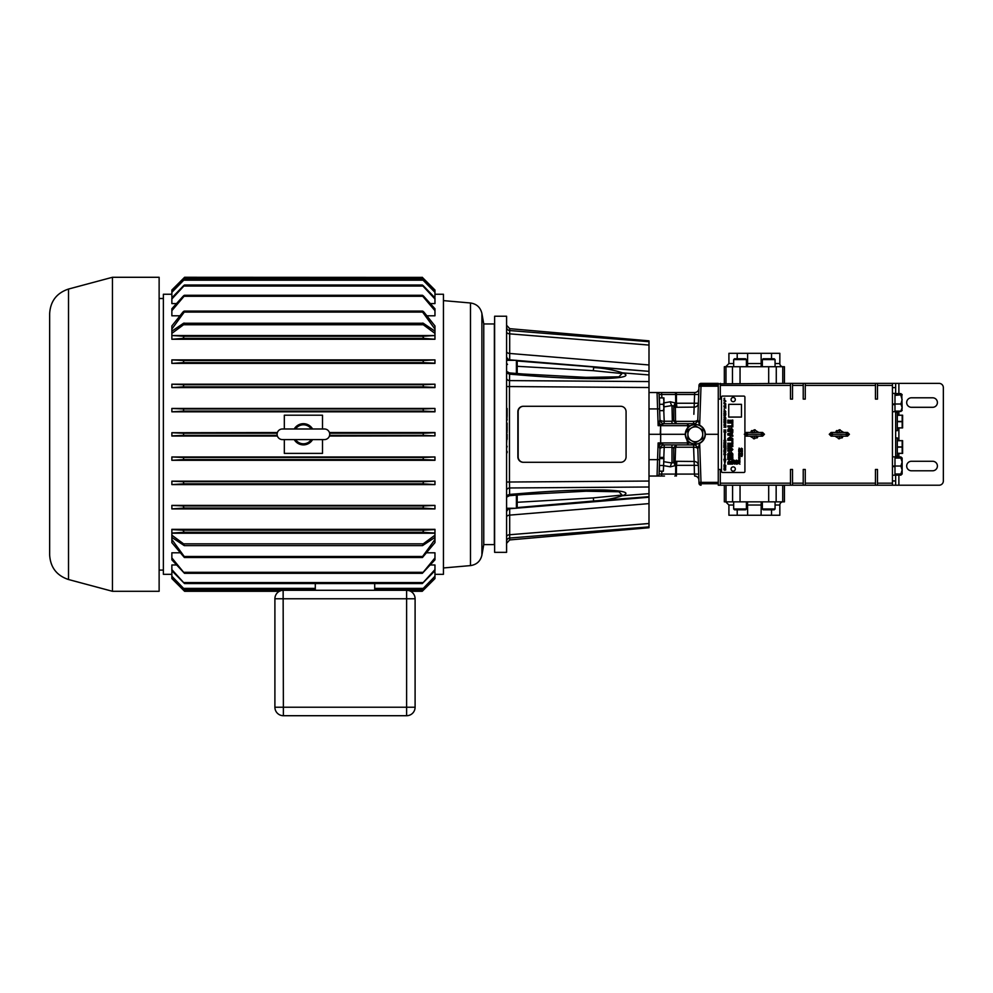 <?xml version="1.0" encoding="UTF-8"?>
<svg xmlns="http://www.w3.org/2000/svg" width="993" height="993" viewBox="0 0 993 993"><rect width="100%" height="100%" fill="white"/><g stroke="black" fill="none" stroke-linecap="round" stroke-linejoin="round"><path stroke-width="1.49" d="M277.097 434.289A5.3 5.3 0 0 0 282.409 439.589L324.413 439.589A5.3 5.3 0 0 0 329.726 434.289A5.3 5.3 0 0 0 324.413 428.988L282.409 428.988A5.3 5.3 0 0 0 277.097 434.289M664.454 476.044L657.056 476.044A2.036 2.036 0 0 0 659.091 474.083L675.637 474.083L675.699 465.394L676.456 465.332L670.412 466.809L663.945 465.692M664.454 392.533L694.653 392.533A4.245 4.245 0 0 0 698.898 388.437M663.634 461.671L671.988 462.999L673.75 462.254A2.036 1.912 180 0 1 675.513 461.298L694.144 461.46L693.573 447.222A4.245 1.912 178 0 1 697.806 448.997A4.245 4.245 0 0 0 693.573 444.901L688.161 444.901L688.161 442.928L690.247 442.928L688.174 441.314A10.017 10.017 0 0 1 685.294 434.289L688.174 427.263L687.727 425.649L687.739 427.735M698.091 411.487L697.806 419.592A4.245 4.245 90 0 1 693.573 423.676L695.497 424.272L690.247 425.649L688.174 427.263A10.017 10.017 0 0 0 685.294 434.289L660.693 434.289L660.655 442.928L660.655 425.649L660.258 434.289L649 434.289M695.497 424.272L699.506 425.19A10.017 10.017 0 0 1 705.328 434.289C705.142 430.205 703.255 427.201 699.655 425.265L697.818 419.592L698.253 407.056M516.41 373.467L516.41 360.322L517.204 361.117L517.204 373.529M517.204 495.048L517.204 507.46L516.41 508.255L516.41 495.11M506.591 316.233L506.591 552.344L494.626 552.344L494.626 316.233L506.591 316.233M724.331 383.372L724.331 366.727L784.42 366.727L784.42 383.372M784.42 485.217L784.42 501.85L724.331 501.85L724.331 485.217M747.555 366.727L747.642 353.322L761.11 353.322L761.197 366.727M775.061 363.55L779.84 363.55A3.178 3.178 0 0 0 783.018 366.727M731.071 469.006A2.123 2.123 0 0 1 733.194 466.884A2.123 2.123 0 0 1 735.316 469.006A2.123 2.123 0 0 1 733.194 471.129A2.123 2.123 0 0 1 731.071 469.006M735.316 399.583A2.123 2.123 0 0 1 733.194 401.706A2.123 2.123 0 0 1 731.071 399.583A2.123 2.123 0 0 1 733.194 397.461A2.123 2.123 0 0 1 735.316 399.583M733.678 363.55L728.912 363.55L728.912 353.322L737.203 353.322L737.203 358.758M737.203 509.819L737.203 515.255L747.642 515.255L747.555 501.85M761.197 501.85L761.11 515.255L771.536 515.255L771.536 509.819M771.536 515.255L779.84 515.255L779.84 505.027A3.178 3.178 0 0 1 783.018 501.85M892.434 475.2L894.978 475.2L894.978 466.611L892.434 466.611M892.434 456.867L894.978 456.867L894.978 466.611M894.978 393.96L902.14 394.693L894.978 395.425L894.978 411.71L892.434 411.71M894.978 404.573L892.434 404.573M892.434 393.377L894.978 393.377L894.978 395.413M762.339 359.603L763.183 358.758L774.217 358.758L775.061 359.603L762.339 359.603L762.339 366.727M733.678 359.603L734.535 358.758L745.569 358.758L746.413 359.603L733.678 359.603L733.678 366.727M737.203 515.255L728.912 515.255L728.912 505.027L725.734 501.85M895.649 437.913L897.312 437.913L897.312 456.135L895.649 456.135M895.649 412.455L897.312 412.455L897.312 430.677L895.649 430.677M746.413 508.975L745.569 509.819L734.535 509.819L733.678 508.975L746.413 508.975L746.413 501.85M775.061 508.975L774.217 509.819L763.183 509.819L762.339 508.975L775.061 508.975L775.061 501.85M483.765 323.954L483.765 544.623L494.365 544.623L494.365 323.954L483.765 323.954L481.903 313.453C480.463 307.396 476.652 303.908 470.483 302.989L443.449 300.618M897.312 453.267L902.612 453.391L902.612 440.656L897.312 440.768M902.178 447.135L897.312 447.135M897.312 427.809L902.612 427.921L902.612 415.198L897.312 415.31M902.178 421.677L897.312 421.677M902.178 453.267L902.178 440.768M902.178 427.809L902.178 415.31M434.959 484.385L434.959 481.183L423.577 481.704L422.919 483.827L434.959 484.596L171.863 484.596L183.904 483.827L183.246 481.704L171.863 481.183L171.863 484.385M434.959 481.183L171.863 481.183M434.959 508.689L434.959 505.4L423.738 505.946L422.757 508.056L434.959 508.912L171.863 508.912L184.065 508.056L183.084 505.946L171.863 505.4L171.863 508.689M434.959 505.4L171.863 505.4M434.959 460.119L423.08 459.585L423.403 457.463L434.959 456.966L434.959 460.305L171.863 460.305L183.742 459.585L183.42 457.463L171.863 456.966L171.863 460.119M434.959 456.966L171.863 456.966M434.959 387.394L423.577 386.873L422.919 384.75L434.959 384.192L434.959 387.58L171.863 387.58L183.246 386.873L183.904 384.75L171.863 384.192L171.863 387.394M434.959 384.192L171.863 384.192M434.959 363.177L423.738 362.644L422.757 360.521L434.959 359.888L434.959 363.388L171.863 363.388L183.084 362.644L184.065 360.521L171.863 359.888L171.863 363.177M434.959 359.888L171.863 359.888M434.959 411.623L423.403 411.114L423.08 408.992L434.959 408.458L434.959 411.81L171.863 411.81L183.42 411.114L183.742 408.992L171.863 408.458L171.863 411.623M434.959 408.458L171.863 408.458M434.959 533.216L171.863 533.216L171.863 542.625L184.363 557.507L422.459 557.507L434.959 542.625L434.959 529.331L171.863 529.331L171.863 533.042L184.226 532.298L182.911 530.175L171.863 529.579M434.959 557.905L422.348 573.309L434.959 559.829L434.959 552.791L426.903 552.791M179.919 552.791L171.863 552.791L171.863 557.905L184.475 573.309L171.863 559.829L171.863 557.905M434.959 569.597L422.286 583.574L434.959 570.739L434.959 564.98L430.354 564.98M176.469 564.98L171.863 564.98L171.863 569.597L184.537 583.574L171.863 570.739L171.863 569.597M434.959 292.339L423.08 280.187C421.963 278.934 422.075 278.934 423.403 280.187L434.959 291.805L434.959 296.696L433.854 296.696M172.968 296.696L171.863 296.696L171.863 292.339L183.742 280.187C184.859 278.934 184.76 278.934 183.42 280.187C184.76 278.934 184.859 278.934 183.742 280.187L423.08 280.187C421.963 278.934 422.075 278.934 423.403 280.187M434.959 339.01L434.959 335.535L422.596 336.279L423.912 338.402L434.959 339.246L171.863 339.246L182.911 338.402L184.226 336.279L171.863 335.535L171.863 339.01M183.084 296.286C184.475 295.008 184.797 295.008 184.065 296.286C184.797 295.008 184.475 295.008 183.084 296.286L171.863 308.749L171.863 310.672L184.065 296.286L422.757 296.286C422.025 295.008 422.348 295.008 423.738 296.286C422.348 295.008 422.025 295.008 422.757 296.286L434.959 310.672L434.959 315.799L426.903 315.799M179.919 315.799L171.863 315.799L171.863 310.672M183.246 286.021C184.636 284.755 184.859 284.755 183.904 286.021C184.859 284.755 184.636 284.755 183.246 286.021L171.863 297.85L171.863 298.992L183.904 286.021L422.919 286.021C421.975 284.755 422.186 284.755 423.577 286.021C422.186 284.755 421.975 284.755 422.919 286.021L434.959 298.992L434.959 303.597L430.354 303.597M176.469 303.597L171.863 303.597L171.863 298.992M277.407 436.051L171.863 436.051L171.863 432.725L183.581 433.233L183.581 435.356L171.863 435.865M277.407 432.538L171.863 432.725M434.959 432.725L423.241 433.233L423.241 435.356L434.959 435.865L434.959 432.538L329.428 432.538M434.959 435.865L329.428 436.051M171.863 294.251L163.373 294.251L163.373 574.326L171.863 574.326M172.968 571.894L171.863 571.894L171.863 576.238L184.586 589.408L171.863 576.772L171.863 578.571L184.599 591.294L183.581 590.289L281.987 590.401M406.609 715.717L406.609 707.227L283.377 707.227L283.377 715.717L406.609 715.717A8.49 8.49 0 0 0 415.099 707.227A8.49 8.49 0 0 1 406.609 715.717L283.377 715.717A8.49 8.49 0 0 1 274.9 707.227L274.9 598.767A8.49 8.49 0 0 1 283.377 590.276L406.609 590.276A8.49 8.49 0 0 1 415.099 598.767L415.099 707.227L406.609 707.227L406.609 590.276L423.241 590.289L422.236 591.294L434.959 578.559L434.959 571.894L433.854 571.894M434.959 574.326L443.449 574.326L443.449 294.251L434.959 294.251M280.994 590.624L279.356 591.294L184.599 591.294L171.863 578.571M315.29 589.408L184.586 589.408M434.959 576.238L422.248 589.408L434.959 576.772M422.248 589.408L374.709 589.408M434.959 578.571L422.236 591.294L410.643 591.294M422.286 583.574L184.537 583.574M422.348 573.309L184.475 573.309M294.226 439.589A10.613 10.613 0 0 0 312.596 439.589M295.542 439.589A9.496 9.496 0 0 0 311.293 439.589M434.959 535.19L423.241 543.841L422.534 545.629L434.959 537.412M422.534 545.629L184.288 545.629L171.863 537.412M68.517 579.527L68.517 289.05C56.7 292.997 50.407 301.202 49.65 313.651L49.65 554.938C50.407 567.375 56.7 575.58 68.517 579.527L112.457 591.294L159.128 591.294L159.128 277.283L112.457 277.283L112.457 591.294M898.876 393.613L898.876 383.372L939.105 383.372A4.245 4.245 0 0 1 943.35 387.618L943.35 480.972A4.245 4.245 0 0 1 939.105 485.217L718.262 485.217M877.489 383.372L875.454 383.372L875.454 399.099L877.489 399.099L877.489 383.372L892.434 383.372L892.434 485.217M731.978 424.036L731.978 425.873L727.807 425.873L727.807 426.903L732.809 426.903L732.809 424.036L731.978 424.036M723.897 430.019L725.2 430.403L723.897 431.657L725.858 431.657L724.58 431.26L725.858 430.019L723.897 430.019M723.897 432.054L725.858 432.476L723.897 432.054M739.748 453.553L738.742 454.298L739.959 454.298L739.748 453.553M739.909 455.216L738.73 455.067L739.773 455.477L738.73 455.911L739.909 455.216M739.748 457.276L738.73 457.289L738.73 458.083L739.959 458.083L739.748 457.276M739.909 462.44L738.73 462.279L739.773 462.701L738.73 463.123L739.909 462.44M731.978 456.631L731.978 458.543L730.637 458.543L730.637 456.817L729.805 456.817L729.805 458.543L728.639 458.543L728.639 456.706L727.807 456.706L727.807 459.573L732.809 459.573L732.809 456.631L731.978 456.631M735.143 463.086L733.914 463.086L733.914 462.266L735.143 462.241L735.143 463.086M738.73 454.571L739.959 454.782L738.73 454.571M734.746 464.165L733.988 463.421L735.056 463.383L734.746 464.165M725.796 425.227L723.959 424.731L725.796 425.885L725.796 425.227M732.809 420.089L731.978 420.089L731.978 422L730.637 422L730.637 420.275L729.805 420.275L729.805 422L728.639 422L728.639 420.163L727.807 420.163L727.807 423.043L732.809 423.043L732.809 420.089M725.796 406.857L725.002 407.341L725.796 406.857M724.753 407.527L723.959 406.907L724.753 407.527M724.716 399.62L723.959 399.918L724.716 399.62M725.746 414.751L723.959 414.019L725.449 415.148L723.959 414.95L723.959 415.633L725.25 415.955L725.746 414.751M735.168 460.826L733.889 460.094L735.168 460.826M737.514 461.311L736.322 461.894L737.514 461.311M737.551 463.979L736.322 464.165L737.166 463.681L736.322 463.197L737.551 463.197L736.583 463.383L737.551 463.979M738.742 463.582L739.959 464.165L738.742 463.582M741.138 453.813L742.367 454.459L742.367 453.391L741.138 453.813M724.753 404.188L723.959 403.679L724.753 404.188M741.448 448.166L742.392 448.824L741.448 448.166M739.04 448.104L739.984 448.749L739.04 448.104M739.065 452.485L738.73 453.342L739.959 453.342L739.065 452.485M731.345 428.082L730.178 429.013L729.073 428.244L727.807 429.708L727.807 431.434L732.809 431.434L732.809 429.684L731.345 428.082M727.807 433.693L727.807 434.971L732.809 436.337L732.809 435.257L731.742 435.021L732.809 432.327L727.807 433.693M730.24 436.945L727.807 438.645L727.807 440.346L732.809 440.346L732.809 438.707L730.24 436.945M723.959 419.965L725.076 420.871L723.959 420.92L723.959 421.764L725.796 422.286L724.629 421.392L725.796 421.317L725.796 420.498L723.959 419.965M724.48 415.893L723.959 417.383L725.796 417.904L724.48 415.893M723.959 425.476L725.2 426.68L723.959 427.164L725.796 427.3L725.796 426.345L723.959 425.476M724.878 423.428L723.959 422.733L724.691 424.061L723.959 424.545L725.796 425.041L724.84 424.085L725.796 423.217L724.878 423.428M723.823 451.641L724.294 452.51L725.684 452.349L725.672 450.934L723.823 451.641M725.002 407.614L725.796 407.751L725.002 407.614M725.002 407.676L725.796 408.173L725.002 407.676M724.753 400.849L723.959 400.464L724.753 400.849M724.753 401.085L723.959 400.936L724.753 401.085M724.753 398.181L723.959 398.441L724.753 398.181M723.959 411.412L724.94 412.927L723.959 412.889L723.959 413.858L725.796 414.366L724.48 413.411L725.796 413.46L724.493 412.157L725.796 411.921L723.959 411.412M725.089 404.585L725.796 405.156L725.089 404.585M724.753 403.009L723.959 403.344L724.753 403.009M724.617 402.748L723.959 402.637L724.617 402.748M744.911 432.911L744.911 397.113A1.018 1.018 0 0 0 743.894 396.095L722.507 396.095A1.018 1.018 0 0 0 721.477 397.113L721.477 471.464A1.018 1.018 0 0 0 722.507 472.482L743.894 472.482A1.018 1.018 0 0 0 744.911 471.464L744.911 435.666M724.133 408.818L724.195 409.625L724.133 408.818M724.48 409.774L723.959 411.251L725.796 411.772L724.48 409.774M724.753 406.683L723.959 406.472L724.753 406.683M725.002 403.307L725.796 403.878L725.002 403.307M724.989 401.296L725.734 401.582L724.989 401.296M725.002 406.683L725.796 406.82L725.002 406.683M724.753 406.298L723.959 405.777L724.753 406.298M725.002 406.013L725.796 406.547L725.002 406.013M725.002 400.415L725.796 400.986L725.002 400.415M723.86 447.719L725.895 448.973L725.895 446.9L723.86 447.719M723.823 443.399L724.294 444.268L725.684 444.107L725.672 442.692L723.823 443.399M732.76 460.628L730.339 461.683L729.098 460.826L727.807 462.192L727.807 464.116L732.809 464.116L732.809 463.073L730.687 463.073L731.32 461.906L732.809 461.745L732.76 460.628M731.345 452.225L730.178 453.168L729.073 452.386L727.807 453.851L727.807 455.588L732.809 455.588L732.809 453.838L731.345 452.225M725.498 453.044L725.051 454.235L725.895 454.645L723.86 454.645L724.108 453.056L725.498 453.044M736.943 463.036L736.471 462.192L737.414 462.204L736.943 463.036M737.576 460.764L736.297 460.094L737.576 460.764M734.646 461.671L733.914 462.055L734.063 461.199L735.143 461.062L734.646 461.671M738.73 461.298L739.959 461.993L738.991 461.795L739.959 460.975L738.73 461.298M738.742 460.107L739.959 460.702L738.742 460.107M739.723 458.381L738.73 459.2L739.959 459.2L739.723 458.381M739.413 456.197L738.73 457.028L739.959 457.028L739.413 456.197M723.872 469.329L724.319 470.198L725.647 470.037L725.647 468.622L723.872 469.329M723.86 444.715L725.895 445.137L723.86 444.715M723.86 445.385L723.86 447.036L725.895 446.416L723.86 445.385M724.207 449.432L723.86 450.462L725.895 449.854L724.207 449.432M731.295 451.107L727.807 451.107L727.807 450.077L732.164 449.469L727.807 448.861L727.807 447.831L731.295 447.831L732.896 449.469L731.295 451.107M742.007 455.638L741.163 456.284L742.007 455.849L741.97 456.495L742.007 455.638M742.156 454.595L741.138 455.39L742.367 455.39L742.156 454.595M742.156 452.473L741.15 453.218L742.367 453.218L742.156 452.473M724.53 418.289L723.885 419.133L725.622 420.039L725.796 418.636L724.853 418.376L725.473 419.443L724.431 419.294L724.53 418.289M725.796 422.459L723.959 421.951L723.959 422.621L725.796 423.117L725.796 422.459M723.86 440.42L725.225 440.805L723.86 442.059L725.895 442.059L724.567 441.674L725.895 440.42L723.86 440.42M724.555 433.531L724.555 439.738L725.2 439.738L725.2 433.531L724.555 433.531M741.138 449.444L741.138 450.288L742.367 449.966L741.138 449.444M738.73 449.37L738.73 450.214L739.959 449.891L738.73 449.37M738.73 450.4L739.959 450.611L738.73 450.4M739.959 450.785L738.73 450.797L738.73 451.728L739.959 451.728L739.959 450.785M725.771 404.114L725.002 404.412L725.771 404.114M727.807 445.559L727.807 446.589L732.809 446.589L732.809 445.559L727.807 445.559M724.555 455.315L724.555 459.337L723.847 459.337L724.878 463.582L725.908 459.337L725.2 459.337L725.2 455.315L724.555 455.315M724.232 464.414L723.897 466.065L725.858 465.444L724.232 464.414M725.784 466.648L723.897 466.35L725.548 467.157L723.897 468.001L725.548 467.914L725.784 466.648M731.978 441.389L731.978 443.213L727.807 443.213L727.807 444.256L732.809 444.256L732.809 441.389L731.978 441.389M742.367 450.847L741.138 450.872L741.138 451.803L742.367 451.803L742.367 450.847M741.138 450.474L742.367 450.685L741.138 450.474M741.461 404.337L741.461 417.072L728.738 417.072L728.738 404.337L741.461 404.337M792.526 383.372L790.49 383.372L790.49 399.099L792.526 399.099L792.526 383.372L875.454 383.372M507.125 431.036L507.125 426.245M507.125 452.709L507.125 451.368M506.591 451.517L506.591 445.423M506.591 443.461L507.125 434.375M506.591 434.462L507.125 432.042M507.125 435.517L507.125 434.301M507.125 435.567L507.125 436.783M506.591 460.926L506.591 451.976M507.125 416.352L507.125 409.166M507.125 438.968L507.125 436.895M663.374 397.92L663.945 401.098L663.945 397.92L659.439 397.92L659.65 410.655L663.945 410.655L663.945 407.465L663.374 410.655M663.374 404.288L663.945 407.465L663.945 401.098L663.374 404.288L659.439 404.288M659.439 404.449C659.141 396.046 659.141 396.046 659.439 404.449C659.141 396.046 659.141 396.046 659.439 404.449C659.141 396.046 659.141 396.046 659.439 404.449C659.141 396.046 659.141 396.046 659.439 404.449L659.091 394.494L675.637 394.494L675.699 403.195L676.456 403.245L670.412 401.768L663.945 402.897M311.293 428.988A9.496 9.496 0 0 0 295.542 428.988M171.863 535.19L183.581 543.841L184.288 545.629M415.099 598.767L274.9 598.767A8.49 8.49 0 0 1 279.418 591.269M183.581 323.234L423.241 323.234C421.988 322.849 421.988 323.346 423.241 324.736L183.581 324.736C184.835 323.346 184.835 322.849 183.581 323.234L171.863 331.166L171.863 333.387L183.581 324.736M312.596 428.988A10.613 10.613 0 0 0 294.226 428.988M434.959 529.579L423.912 530.175L422.596 532.298L184.226 532.298M422.459 557.507L422.596 556.49L184.226 556.49L184.363 557.507M171.863 539.484L184.226 556.49M434.959 539.484L422.596 556.49M434.959 533.042L422.596 532.298M406.869 590.289L409.004 590.624M283.129 590.289L283.377 707.227L274.9 707.227M279.356 591.294L279.989 590.984M423.241 278.301L434.959 290.018L423.241 278.301C421.988 277.047 421.988 277.047 423.241 278.301C421.988 277.047 421.988 277.047 423.241 278.301L183.581 278.301C184.835 277.047 184.835 277.047 183.581 278.301C184.835 277.047 184.835 277.047 183.581 278.301L171.863 290.018L171.863 291.805L183.42 280.187M184.487 277.395L171.863 290.006M422.335 277.395L184.599 277.283M434.959 335.535L171.863 335.535M171.863 335.373L171.863 333.387M423.241 324.736L434.959 333.387L434.959 335.373M434.959 333.387L434.959 331.166L423.241 323.234M171.863 329.105L184.226 312.087C184.698 310.797 184.251 310.797 182.911 312.087L171.863 325.952L171.863 331.166M434.959 329.105L434.959 325.952L423.912 312.087C422.571 310.797 422.124 310.797 422.596 312.087L434.959 329.105L434.959 331.166M422.459 311.082L422.596 312.087L184.226 312.087L184.363 311.082L422.459 311.082M434.959 310.672L434.959 308.749L423.738 296.286M434.959 298.992L434.959 297.85L423.577 286.021M322.502 428.988L322.502 415.198L284.321 415.198L284.321 428.988M284.321 439.589L284.321 453.391L322.502 453.391L322.502 439.589M374.709 583.574L374.709 590.276M315.29 583.574L315.29 590.276M434.959 291.805L434.959 290.018L422.236 277.283M901.793 394.258L902.14 408.309M902.14 458.642L900.899 456.941L902.14 458.071L902.14 473.984L900.899 475.126L895.649 475.126M901.669 473.984L900.899 475.126M900.899 393.613L902.14 394.916L900.899 393.613L895.649 393.613M901.21 411.028L902.14 410.183M900.899 456.941L895.649 456.941M900.899 411.474L895.649 411.474M900.899 395.425L902.14 399.707L900.899 404.002L902.14 407.564L901.793 410.841M902.14 407.564L900.899 411.127L902.14 410.407M902.14 458.071L900.899 458.071L902.14 462.055L900.899 466.027L902.14 470.012L900.899 473.984L902.14 473.984M897.312 421.442L902.178 421.442M902.178 427.921L897.312 427.921M897.312 415.198L902.178 415.198M897.312 446.912L902.178 446.912M902.178 453.391L897.312 453.391M897.312 440.656L902.178 440.656M849.412 434.289L847.563 436.15L845.701 434.289L847.563 432.439L849.412 434.289L829.254 434.289L831.116 432.439L832.978 434.289L831.116 436.15L829.254 434.289M900.899 411.127L894.978 411.127M900.899 404.002L892.434 404.002M900.899 473.984L894.978 473.984M900.899 458.071L894.978 458.071M900.899 466.027L892.434 466.027M932.65 397.796A4.754 4.754 0 0 1 937.404 402.55A4.754 4.754 0 0 1 932.65 407.304L911.437 407.304A4.754 4.754 0 0 1 906.683 402.55A4.754 4.754 0 0 1 911.437 397.796L932.65 397.796M932.65 461.273A4.754 4.754 0 0 1 937.404 466.027A4.754 4.754 0 0 1 932.65 470.781L911.437 470.781A4.754 4.754 0 0 1 906.683 466.027A4.754 4.754 0 0 1 911.437 461.273L932.65 461.273M725.386 468.919L725.386 469.726L724.369 469.739L724.369 468.907L725.386 468.919M724.704 453.565L724.207 454.235L724.704 453.565M731.307 453.304L732.064 454.546L730.563 454.546L731.307 453.304M729.197 453.416L729.855 454.546L728.552 454.546L729.197 453.416M729.247 461.869L729.992 463.073L728.552 463.073L729.247 461.869M725.411 442.99L725.399 443.809L724.344 443.809L724.344 442.99L725.411 442.99M725.089 447.669L724.331 447.955L725.089 447.669M725.411 451.232L725.399 452.051L724.344 452.063L724.344 451.232L725.411 451.232M730.265 437.975L732.064 439.303L728.552 439.303L730.265 437.975M730.922 433.829L730.922 434.835L728.676 434.338L730.922 433.829M731.307 429.162L732.064 430.403L730.563 430.403L731.307 429.162M729.197 429.274L729.855 430.403L728.552 430.403L729.197 429.274M736.545 461.435L737.34 461.695L736.545 461.435M898.876 383.372L892.434 383.372M841.915 435.989L837.049 436.15M836.751 432.6L841.63 432.439M760.737 434.289L762.599 432.439L764.449 434.289L762.599 436.15L760.737 434.289M744.291 434.289L746.153 432.439L748.014 434.289L746.153 436.15L744.291 434.289L764.449 434.289M761.11 515.255L747.642 515.255M895.649 485.217L895.649 473.984M895.649 458.071L895.649 411.127M895.649 393.96L895.649 383.372M892.434 466.362L894.978 466.362M805.261 485.217L805.261 483.181L875.454 483.181L875.454 469.478L877.489 469.478L877.489 483.181L892.434 483.181M877.489 483.181L877.489 485.217M843.318 432.166L839.333 429.783L835.225 432.439M835.361 436.411L839.333 438.794L843.442 436.15M747.642 353.322L737.203 353.322M771.536 358.758L771.536 353.322L761.11 353.322M771.536 353.322L779.84 353.322L779.84 363.55M892.434 385.408L877.489 385.408M875.454 483.181L875.454 485.217M805.261 483.181L805.261 469.478L803.225 469.478L803.225 485.217M836.838 430.54L836.156 431.099M838.464 438.707L839.333 438.794L839.333 436.287M841.841 438.037L842.523 437.479M840.215 429.87L839.333 429.783L839.333 432.29M751.788 432.6L756.666 432.439M756.951 435.989L752.086 436.15M702.734 434.289A7.423 7.423 0 0 1 691.6 440.718A7.423 7.423 0 0 1 691.6 427.859A7.423 7.423 0 0 1 702.734 434.289L702.734 430.18A8.49 8.49 0 0 0 702.585 429.919L695.46 425.798A8.49 8.49 0 0 0 695.162 425.798L688.037 429.919A8.49 8.49 0 0 0 687.888 430.18L687.888 438.409A8.49 8.49 0 0 0 688.037 438.658L695.162 442.779A8.49 8.49 0 0 0 695.46 442.779L702.585 438.658A8.49 8.49 0 0 0 702.734 438.409L702.734 434.289M805.261 383.372L805.261 385.408L875.454 385.408M803.225 383.372L803.225 399.099L805.261 399.099L805.261 385.408M720.297 485.217L720.297 483.181L790.49 483.181L790.49 469.478L792.526 469.478L792.526 483.181L803.225 483.181M792.526 483.181L792.526 485.217M750.398 436.411L754.37 438.794L758.478 436.15M758.354 432.166L754.37 429.783L750.261 432.439M803.225 385.408L792.526 385.408M675.513 447.682A2.036 0.956 -0 0 0 673.75 448.153L673.999 447.222A2.036 0.894 -163.5 0 1 675.588 447.222L675.041 465.295L673.738 462.39A2.036 1.787 -168.6 0 1 675.364 461.571M790.49 483.181L790.49 485.217M756.877 438.037L757.56 437.479M755.251 429.87L754.37 429.783L754.37 432.29M751.875 430.54L751.192 431.099M753.501 438.707L754.37 438.794L754.37 436.287M720.297 483.181L720.297 469.478L718.262 469.478M658.148 442.94L664.205 444.901L688.161 444.901L676.618 444.901L673.999 447.222L676.618 444.901L675.588 447.222L675.823 446.13M663.945 458.009L663.374 471.166L663.895 457.847M718.262 383.372L701.046 383.372A2.036 2.036 0 0 0 699.01 385.334A2.036 1.44 2 0 1 701.046 383.968L790.49 383.372M720.297 383.372L720.297 385.408L790.49 385.408M718.262 399.099L720.297 399.099L720.297 385.408M507.125 425.451L507.125 423.092M507.125 424.582L507.125 423.539M506.591 445.311L506.591 443.648M507.125 420.076L506.591 416.539M507.125 417.333L506.591 417.929L506.591 416.526M506.591 423.688L506.591 419.927M506.591 427.524L506.591 424.259M506.591 429.46L506.591 428.182M506.591 432.029L506.591 430.912M506.591 448.315L507.125 446.279M507.125 439.291L506.591 438.645M507.125 410.084L506.591 410.829L507.125 410.084M507.125 409.215L507.125 408.483L507.125 409.215M663.634 406.907L671.988 405.578L673.738 406.187L673.75 420.424L671.988 421.243L671.988 423.676L676.618 423.676L673.999 421.355A2.036 0.894 163.5 0 0 675.588 421.355L675.513 420.908A2.036 0.956 0 0 1 673.75 420.424L676.618 423.676L688.161 423.676L676.618 423.676L675.823 422.447M673.75 462.254L673.75 448.153L672.323 447.359M675.712 465.283L676.878 461.46L676.456 465.332L698.377 465.332A4.245 4.022 178 0 0 694.144 461.46L694.442 474.083L698.687 474.083M699.01 483.243L698.973 482.375A2.036 1.44 -2 0 0 701.008 483.74L701.046 484.621A2.036 1.44 -2 0 1 699.01 483.243A2.036 2.036 0 0 0 701.046 485.217M698.563 470.545L698.973 482.375L701.008 482.375L699.655 443.312C703.255 441.389 705.142 438.372 705.328 434.289A10.017 10.017 0 0 1 699.655 443.312L697.818 448.985A4.245 4.245 -90 0 0 693.573 444.901L693.859 454.285M663.796 457.723L664.205 447.334L663.796 457.723M718.262 383.968L718.262 484.621M664.205 447.334L664.205 444.901A4.245 4.245 0 0 0 659.96 448.997A4.245 1.8 -178 0 1 664.205 447.334L671.988 447.334L671.988 462.999A4.245 1.576 -81.2 0 0 670.412 466.809M663.374 465.456L659.439 465.456L659.439 471.166L663.374 471.166M507.125 418.972L506.591 420.002M506.591 438.98L506.591 436.858L506.591 438.98M506.591 386.562L509.459 386.562L509.595 374.15L507.634 373.442M506.591 490.356A3.389 2.396 180 0 1 509.595 487.973L509.595 494.427L507.634 495.147M506.902 508.255L506.591 511.358L508.912 508.255M506.902 360.322L506.591 357.219L506.902 360.322M507.522 364.443L506.641 363.326M670.412 401.768A4.245 1.576 81.2 0 0 671.988 405.578L672.323 421.218M698.091 457.09L698.253 461.522M659.96 448.997L659.662 457.425L663.374 457.425M697.818 448.985L698.973 482.375M687.739 440.842L687.727 442.928L685.294 434.289A10.017 10.017 0 0 1 688.174 427.263M664.106 444.889A4.245 4.22 2 0 0 659.96 448.96L658.136 442.928L660.221 442.928L659.588 443.412M659.439 470.657L659.439 465.456M663.374 458.592L659.625 458.592L659.439 464.141M663.783 410.655L664.205 421.243L663.783 410.655M673.75 406.323A2.036 1.912 180 0 0 675.513 407.279L694.144 407.118L693.859 414.292M506.591 512.103A3.389 3.376 180 0 1 509.694 508.739L508.875 508.379M516.497 502.334L593.342 497.903L622.09 495.048L618.924 491.758L586.019 491.225L523.882 494.514L509.446 495.681L506.591 497.158M620.712 462.291A5.437 5.362 90 0 0 626.074 456.867L626.074 411.71A5.437 5.362 90 0 0 620.712 406.286L523.534 406.286A5.437 5.362 90 0 0 518.172 411.71L518.172 456.867A5.437 5.362 90 0 0 523.534 462.291L620.712 462.291M516.497 366.256L593.342 370.674L622.09 373.542L618.924 376.831L586.019 377.352L523.882 374.063L509.446 372.909L506.591 371.419M506.591 356.475A3.389 3.376 180 0 0 509.694 359.838L508.912 360.322M508.875 360.211L506.591 357.219M658.148 425.637L659.588 425.165M659.203 470.583L659.389 465.307M676.456 465.394L676.394 474.083L675.637 474.083A2.036 0.757 -90 0 1 674.88 476.044M676.394 476.044L676.394 474.083L694.442 474.083L694.653 476.044A4.245 4.245 0 0 1 698.898 480.14M676.394 392.533L694.653 392.533L694.144 407.118A4.245 4.022 -178 0 0 698.377 403.245L676.456 403.245L676.394 394.494L675.637 394.494A2.036 0.757 90 0 0 674.88 392.533L676.394 392.533L676.394 394.494L698.687 394.494M698.563 398.044L698.973 386.203A2.036 1.44 2 0 1 701.008 384.837L701.008 386.203L718.262 386.203M699.01 385.334L698.973 386.203L701.008 386.203L699.655 425.265M699.506 425.19A10.017 10.017 0 0 1 705.328 434.289L718.262 434.289M693.573 444.901L699.506 443.387M690.247 442.928L695.497 444.305M659.116 445.981A4.245 2.036 -54.9 0 1 660.593 443.933L660.655 442.928L687.727 442.928L687.293 444.901M659.96 448.96L659.091 474.083M660.221 443.623A4.245 1.179 -44.4 0 0 658.769 445.038M693.573 423.676L693.573 421.355A4.245 1.912 -178 0 0 697.806 419.592A4.245 4.245 0 0 1 693.573 423.676L664.205 423.676A4.245 4.245 0 0 1 659.96 419.592L658.769 423.552A4.245 1.179 44.4 0 0 660.221 424.954L664.106 423.688A4.245 4.22 -2 0 1 659.96 419.617L659.65 410.655M506.591 541.359A3.389 3.339 180 0 1 509.694 538.032L509.694 534.731L649 523.51L649 527.742L509.694 539.931L509.694 538.032L649 526.898M506.591 536.729A3.389 2.011 180 0 1 509.694 534.731L509.694 508.739L515.504 508.255M509.446 495.681L509.595 494.427L524.031 493.26C554.168 490.778 580.979 489.686 604.452 489.983C624.448 490.778 630.468 492.689 622.512 495.718C613.314 498.734 603.682 500.497 593.64 501.006L517.068 507.597M622.09 495.048A4.245 0.931 -112.1 0 0 622.512 495.718L649 493.658L649 496.674L593.64 501.006L593.342 497.903M524.031 493.26L523.882 494.514M506.591 482.015L509.459 482.015L509.595 487.973L649 487.004L649 493.658M620.389 406.286L523.224 406.286A5.437 5.362 90 0 0 517.862 411.71L517.862 456.867A5.437 5.362 90 0 0 523.224 462.291L620.389 462.291M506.591 378.221A3.389 2.396 180 0 0 509.595 380.604L649 381.573L649 487.004M509.446 372.909L509.595 374.15L524.031 375.317L523.882 374.063M524.031 375.317C554.168 377.799 580.979 378.892 604.452 378.606C624.448 377.812 630.468 375.888 622.512 372.859A4.245 0.931 112.1 0 0 622.09 373.542M649 381.573L649 374.932L622.512 372.859C613.314 369.843 603.682 368.093 593.64 367.571L593.342 370.674M516.484 360.397L649 371.345L517.068 360.98M515.504 360.322L509.694 359.838L509.694 330.545A3.389 3.339 180 0 1 506.591 327.218M506.591 331.848A3.389 2.011 180 0 0 509.694 333.847L649 345.067L649 364.965L509.694 353.458A3.389 2.011 180 0 1 506.591 351.46M649 476.044L657.056 476.044L657.552 459.66L659.588 459.66M660.99 476.044A2.036 0.757 -90 0 0 661.748 474.083L661.859 471.166M675.712 403.295L676.878 407.118L676.456 403.245M698.973 386.203L697.806 419.592M659.439 397.92L659.091 394.494A2.036 2.036 0 0 0 657.056 392.533L658.136 425.649L660.221 425.649L660.221 424.954M649 496.674L649 523.51M649 371.903L649 374.932M649 371.345L649 364.965M649 341.691L509.694 330.545L509.694 328.658L649 340.847L649 345.067M673.738 406.187A2.036 1.787 168.6 0 0 675.364 407.006L675.041 403.282L673.738 406.187M675.513 420.908L675.364 407.006M659.116 422.608A4.245 2.036 54.9 0 0 660.593 424.644L660.655 425.649L687.727 425.649L687.293 423.676M674.88 392.533L660.99 392.533A2.036 0.757 90 0 1 661.748 394.494L661.872 397.92M649 408.917L659.588 408.917L659.96 419.617A4.245 1.8 178 0 0 664.205 421.243L671.988 421.243M664.106 423.688L664.205 421.243M658.769 423.552L658.136 425.649M660.99 392.533L649 392.533M659.588 408.917L659.091 394.494M705.055 434.289A9.744 9.744 0 0 0 695.311 424.545A9.744 9.744 0 0 0 685.567 434.289A9.744 9.744 0 0 0 695.311 444.032A9.744 9.744 0 0 0 705.055 434.289M725.982 366.727L725.982 383.372M779.84 505.027L775.061 505.027M483.765 544.623L481.903 555.124L481.903 313.453M481.903 555.124C480.463 561.182 476.652 564.682 470.483 565.6L470.483 302.989M423.241 543.841L183.581 543.841M422.919 483.827L183.904 483.827M423.577 481.704L183.246 481.704M422.757 508.056L184.065 508.056M423.738 505.946L183.084 505.946M423.08 459.585L183.742 459.585M423.403 457.463L183.42 457.463M422.919 384.75L183.904 384.75M423.577 386.873L183.246 386.873M422.757 360.521L184.065 360.521M423.738 362.644L183.084 362.644M423.08 408.992L183.742 408.992M423.403 411.114L183.42 411.114M423.912 530.175L182.911 530.175M422.757 572.303L184.065 572.303M422.919 582.556L183.904 582.556M423.08 588.39L374.709 588.39M315.29 588.39L183.742 588.39M423.912 338.402L182.911 338.402M422.596 336.279L184.226 336.279M277.208 435.356L183.581 435.356M277.208 433.233L183.581 433.233M423.241 435.356L329.614 435.356M423.241 433.233L329.614 433.233M898.876 485.217L898.876 475.126M898.876 456.941L898.876 453.391M898.876 440.656L898.876 427.921M898.876 415.198L898.876 411.474M761.11 505.027L747.642 505.027M733.678 505.027L728.912 505.027M895.649 480.972L892.434 480.972M895.649 387.618L892.434 387.618M747.642 363.55L761.11 363.55M768.694 501.85L768.694 485.217M776.154 501.85L776.154 485.217M740.046 501.85L740.046 485.217M732.586 501.85L732.586 485.217M726.02 501.85L726.02 485.217M782.72 501.85L782.72 485.217M732.474 366.727L732.474 383.372M740.046 366.727L740.046 383.372M768.694 366.727L768.694 383.372M776.278 366.727L776.278 383.372M782.757 366.727L782.757 383.372M693.573 447.222L675.588 447.222M718.262 483.74L701.008 483.74L701.008 482.375L718.262 482.375M671.988 444.901L671.988 447.334M701.046 383.372L701.008 384.837L718.262 384.837M506.591 517.117A3.389 2.011 180 0 1 509.694 515.119L649 503.612M649 481.046L509.459 482.015L509.459 386.562L649 387.531M688.161 423.676L688.161 425.649L690.247 425.649M649 459.66L657.552 459.66L658.136 442.928M516.484 508.18L649 497.232M693.573 421.355L675.588 421.355M733.678 508.975L733.678 501.85M762.339 508.975L762.339 501.85M159.128 298.496L163.373 298.496M311.876 428.988L324.413 428.988M68.517 289.05L112.457 277.283M294.946 428.988L282.409 428.988M422.248 279.17L184.586 279.17M422.348 295.269L184.475 295.269M422.286 285.003L184.537 285.003M159.128 570.081L163.373 570.081M470.483 565.6L443.449 567.959M831.116 436.15L847.563 436.15M847.563 432.439L831.116 432.439M762.599 432.439L746.153 432.439M746.153 436.15L762.599 436.15M746.413 359.603L746.413 366.727M775.061 359.603L775.061 366.727M728.912 363.55L725.734 366.727M516.41 508.255L506.591 508.255M516.41 360.322L506.591 360.322M509.694 539.931L506.591 543.308M509.694 328.658L506.591 325.27"/></g></svg>
